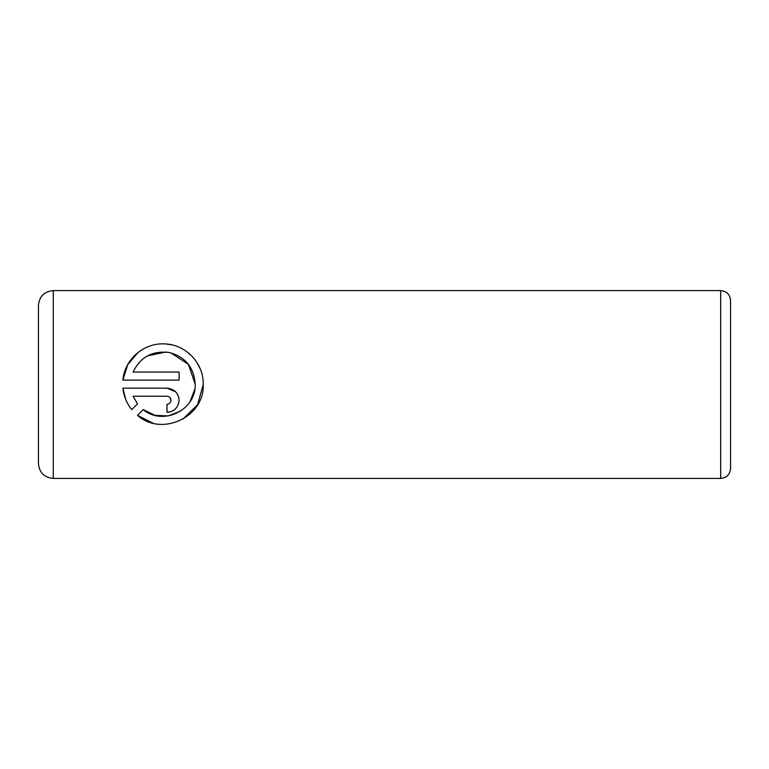 <?xml version="1.0" encoding="UTF-8"?>
<svg xmlns="http://www.w3.org/2000/svg" width="769" height="769" viewBox="0 0 769 769"><rect width="100%" height="100%" fill="white"/><g stroke="black" fill="none" stroke-linecap="round" stroke-linejoin="round"><path stroke-width="1.15" d="M152.954 423.161L137.478 415.337C161.596 437.032 204.679 417.106 203.247 384.5L197.623 404.677L182.907 419.143M195.191 384.5L195.191 384.5C196.191 410.175 162.672 426.228 143.207 409.598L155.078 415.385L168.363 415.914M168.43 415.904L180.782 410.992M190.145 401.456L194.797 389.201M203.247 384.5L203.247 384.144C203.506 362.978 185.983 344.685 165.008 343.906C143.88 342.599 124.693 359.161 122.886 380.117L127.692 364.679L137.987 352.538M143.236 349.02L146.225 347.501M165.806 343.954L172.169 344.925M180.331 347.79L183.233 349.328M186.492 351.443L192.135 356.355M196.835 362.324L200.325 369.062M166.998 388.172L122.886 388.172C123.771 396.256 126.731 403.417 131.778 409.637L137.507 403.898L133.095 396.227L166.998 396.227C169.449 396.477 170.795 397.823 171.026 400.255C170.795 402.687 169.459 404.033 166.998 404.283L166.998 412.338C174.39 411.578 178.418 407.551 179.081 400.255C178.398 392.949 174.371 388.922 166.998 388.172L175.601 391.767M178.177 395.67L178.85 397.919M730.55 300.458L730.55 468.542C729.964 474.55 726.667 477.847 720.659 478.424L720.659 290.576C726.667 291.153 729.964 294.45 730.55 300.458M38.45 384.5L38.45 305.399C39.325 296.392 44.275 291.451 53.282 290.576L53.282 478.424C44.275 477.549 39.325 472.608 38.45 463.601L38.45 384.5M122.886 380.117L179.081 380.117L179.081 372.061L133.095 372.061C140.333 357.018 152.349 350.501 169.122 352.51C185.319 356.797 194.009 367.342 195.191 384.144L188.405 364.352L171.026 352.942M143.207 409.598L137.478 415.337M125.78 399.62L122.886 388.172M173.765 410.271L171.67 411.405M169.391 412.097L166.998 412.338M133.095 396.227L137.507 403.898M171.026 400.255L169.834 397.4M169.113 352.51L166.344 352.096M165.768 352.039L147.494 355.874M720.659 290.576L53.282 290.576M720.659 478.424L53.282 478.424"/></g></svg>
